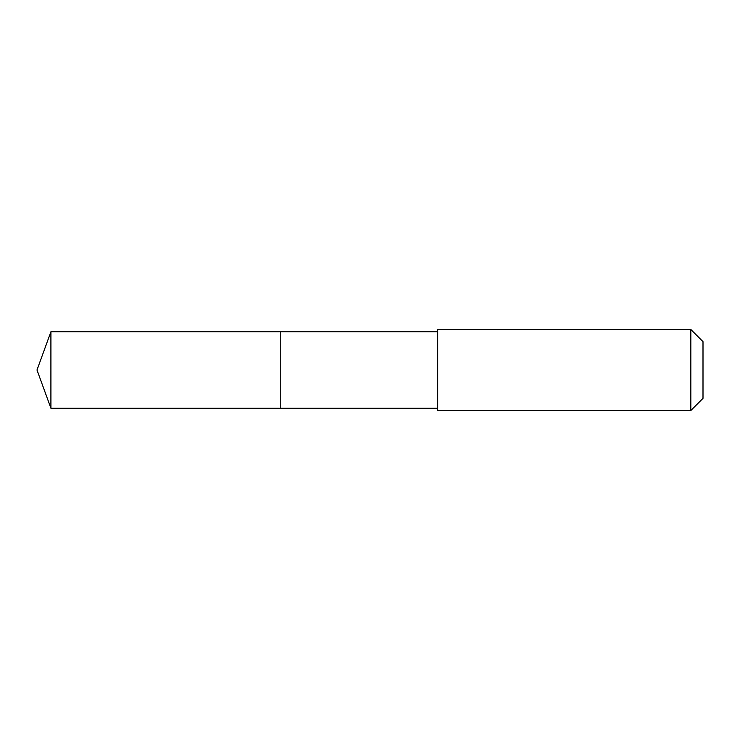 <?xml version="1.0" encoding="UTF-8"?>
<svg xmlns="http://www.w3.org/2000/svg" width="740" height="740" viewBox="0 0 740 740"><rect width="100%" height="100%" fill="white"/><g stroke="black" fill="none" stroke-linecap="round" stroke-linejoin="round"><path stroke-width="0.56" stroke-dasharray="3.7 2.78" d="M280.266 331.77L280.266 408.23L280.266 331.77M50.912 408.23L50.912 331.77M437.664 408.23L437.664 331.77L437.664 408.23M437.664 410.478L437.664 329.522M690.855 329.522L690.855 410.478M703 341.667L703 398.333M37 370L280.266 370L37 370"/><path stroke-width="1.11" d="M437.664 331.77L50.912 331.77L50.912 408.23L280.266 408.23L280.266 331.77L280.266 408.23L437.664 408.23M50.912 408.23L37 370L50.912 331.77M437.664 329.522L437.664 410.478L690.855 410.478L690.855 329.522L437.664 329.522M690.855 329.522L703 341.667L703 398.333L690.855 410.478"/></g></svg>
